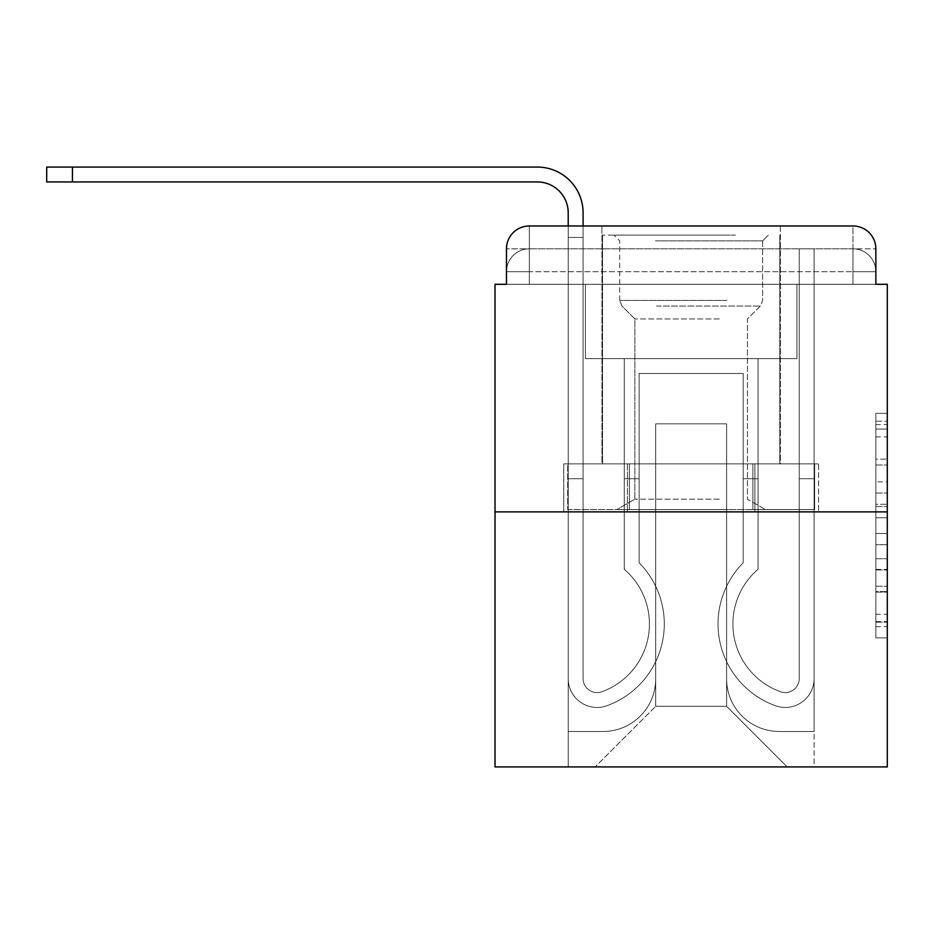 <?xml version="1.0" encoding="UTF-8"?>
<svg xmlns="http://www.w3.org/2000/svg" width="934" height="934" viewBox="0 0 934 934"><rect width="100%" height="100%" fill="white"/><g stroke="black" fill="none" stroke-linecap="round" stroke-linejoin="round"><path stroke-width="0.7" stroke-dasharray="4.67 3.5" d="M875.859 481.827L875.859 517.751L887.3 517.751L887.3 626.644L887.3 424.585L887.3 517.751L875.859 517.751L875.859 421.211L875.859 637.875L875.859 413.353L875.859 622.161L887.3 622.161L875.859 622.161L887.3 622.161L875.859 622.161L875.859 586.237L875.859 637.875L887.3 637.875L887.3 413.353L887.3 621.6L887.3 533.466L875.859 533.466L887.3 533.466L887.3 586.237L887.3 429.068L875.859 429.068L887.3 429.068L887.3 637.875L887.3 424.585L887.3 637.875L875.859 637.875L875.859 413.353L887.3 413.353L887.3 424.585L887.3 413.353L887.3 424.585L887.3 413.353L887.3 421.211L887.3 413.353L875.859 413.353L875.859 429.068L887.3 429.068L875.859 429.068L875.859 481.827L887.3 481.827M529.333 284.298L506.462 284.298L506.462 271.712L852.987 271.712L506.462 271.712L529.333 271.712L529.333 248.841L852.987 248.841L529.333 248.841L852.987 248.841L852.987 271.712L875.859 271.712L852.987 271.712L852.987 248.841L852.987 271.712L875.859 271.712L852.987 271.712L875.859 271.712L852.987 271.712L875.859 271.712L852.987 271.712L875.859 271.712L852.987 271.712L852.987 248.841L852.987 271.712L852.987 248.841L852.987 271.712L852.987 248.841L852.987 271.712L852.987 248.841L875.859 248.841L529.333 248.841L852.987 248.841L529.333 248.841L852.987 248.841L852.987 284.298L506.462 284.298L506.462 271.712L529.333 271.712L529.333 248.841L506.462 248.841A22.871 22.871 0 0 1 529.333 225.97L852.987 225.97L529.333 225.97A22.871 22.871 0 0 0 506.462 248.841L529.333 248.841A22.871 22.871 0 0 0 506.462 271.712L529.333 271.712L506.462 271.712L529.333 271.712L506.462 271.712L506.462 284.298L506.462 271.712L506.462 284.298L495.02 284.298L495.02 766.931L887.3 766.931L887.3 284.298L875.859 284.298L875.859 248.841A22.871 22.871 0 0 0 852.987 225.97A22.871 22.871 0 0 1 875.859 248.841L875.859 284.298L506.462 284.298L506.462 248.841L506.462 284.298L875.859 284.298L852.987 284.298L875.859 284.298L852.987 284.298L875.859 284.298L852.987 284.298L875.859 284.298L852.987 284.298L875.859 284.298L852.987 284.298L852.987 225.97A22.871 22.871 0 0 1 875.859 248.841A22.871 22.871 0 0 0 852.987 225.97L852.987 248.841A22.871 22.871 0 0 1 875.859 271.712A22.871 22.871 0 0 0 852.987 248.841A22.871 22.871 0 0 1 875.859 271.712A22.871 22.871 0 0 0 852.987 248.841A22.871 22.871 0 0 1 875.859 271.712L875.859 284.298L852.987 284.298L852.987 271.712L852.987 284.298L852.987 271.712L852.987 284.298L852.987 271.712L852.987 284.298L852.987 271.712L852.987 284.298L852.987 271.712L852.987 284.298L529.333 284.298L529.333 271.712L506.462 271.712L529.333 271.712L529.333 248.841A22.871 22.871 0 0 0 506.462 271.712A22.871 22.871 0 0 1 529.333 248.841A22.871 22.871 0 0 0 506.462 271.712A22.871 22.871 0 0 1 529.333 248.841L529.333 284.298L529.333 248.841L529.333 284.298L529.333 248.841L529.333 284.298L529.333 271.712L529.333 284.298L529.333 271.712L529.333 284.298L529.333 271.712L529.333 284.298L506.462 284.298L529.333 284.298M780.369 225.97L780.369 463.859L601.951 463.859L780.369 463.859L601.951 463.859L601.951 225.97L780.369 225.97L601.951 225.97L780.369 225.97L601.951 225.97L780.369 225.97L780.369 463.859L601.951 463.859L601.951 225.97M887.3 504.278L887.3 493.059L887.3 504.278L875.859 504.278L875.859 459.096L875.859 592.133L875.859 558.73L887.3 558.73L875.859 558.73L875.859 637.875L887.3 637.875L875.859 637.875L887.3 637.875L875.859 637.875L875.859 413.353L887.3 413.353L875.859 413.353L887.3 413.353L875.859 413.353L875.859 504.278L887.3 504.278M495.02 511.89L887.3 511.89M72.432 181.943L72.432 167.069L72.432 181.943L72.432 167.069L72.432 181.943L72.432 167.069L537.33 167.069A45.743 45.743 0 0 1 583.085 212.824L583.085 237.411L568.211 237.411L568.211 225.97L583.085 225.97L583.085 237.411L568.211 237.411L583.085 237.411L583.085 678.574A14.01 14.01 0 0 0 602.22 691.615L603.749 691.02A72.046 72.046 0 0 0 649.41 623.97A72.046 72.046 0 0 1 603.749 691.02A72.046 72.046 0 0 0 624.251 569.261A72.046 72.046 0 0 1 649.41 623.97A72.046 72.046 0 0 0 624.251 569.261L624.251 358.633L758.069 358.633L758.069 569.261A72.046 72.046 0 0 0 778.571 691.02L780.1 691.615A14.01 14.01 0 0 0 799.235 678.574A14.01 14.01 0 0 1 780.1 691.615L778.571 691.02A72.046 72.046 0 0 1 758.069 569.261A72.046 72.046 0 0 0 778.571 691.02L780.1 691.615A14.01 14.01 0 0 0 799.235 678.574L799.235 248.841L814.109 248.841L814.109 678.574A28.872 28.872 0 0 1 774.648 705.45L773.119 704.855A86.92 86.92 0 0 1 743.195 562.805A86.92 86.92 0 0 0 773.119 704.855L774.648 705.45L773.119 704.855A86.92 86.92 0 0 1 743.195 562.805L743.195 373.507L639.125 373.507L639.125 562.805A86.92 86.92 0 0 1 664.284 623.97A86.92 86.92 0 0 0 639.125 562.805A86.92 86.92 0 0 1 609.201 704.855L607.672 705.45A28.872 28.872 0 0 1 568.211 678.574L568.211 212.824A30.88 30.88 0 0 0 537.33 181.943L46.7 181.943L72.432 181.943L46.7 181.943L72.432 181.943L46.7 181.943L72.432 181.943L46.7 181.943L72.432 181.943L46.7 181.943L72.432 181.943L72.432 167.069L46.7 167.069L537.33 167.069A45.743 45.743 0 0 1 583.085 212.824L583.085 678.574A14.01 14.01 0 0 0 602.22 691.615A14.01 14.01 0 0 1 583.085 678.574A14.01 14.01 0 0 0 602.22 691.615L603.749 691.02A72.046 72.046 0 0 0 624.251 569.261L624.251 358.633L758.069 358.633L758.069 569.261A72.046 72.046 0 0 0 778.571 691.02L780.1 691.615A14.01 14.01 0 0 0 799.235 678.574L799.235 248.841L814.109 248.841L814.109 678.574A28.872 28.872 0 0 1 774.648 705.45L773.119 704.855A86.92 86.92 0 0 1 743.195 562.805L743.195 373.507L639.125 373.507L639.125 562.805A86.92 86.92 0 0 1 609.201 704.855A86.92 86.92 0 0 0 664.284 623.97A86.92 86.92 0 0 1 609.201 704.855L607.672 705.45A28.872 28.872 0 0 1 568.211 678.574L568.211 212.824A30.88 30.88 0 0 0 537.33 181.943L72.432 181.943L72.432 167.069L46.7 167.069L537.33 167.069A45.743 45.743 0 0 1 583.085 212.824L583.085 237.411L568.211 237.411L583.085 237.411L568.211 237.411L583.085 237.411L583.085 678.574A14.01 14.01 0 0 0 602.22 691.615L603.749 691.02A72.046 72.046 0 0 0 649.41 623.97A72.046 72.046 0 0 1 603.749 691.02A72.046 72.046 0 0 0 624.251 569.261A72.046 72.046 0 0 1 649.41 623.97A72.046 72.046 0 0 0 624.251 569.261L624.251 478.722L639.125 478.722L639.125 562.805L639.125 478.722L624.251 478.722L624.251 569.261L624.251 358.633L758.069 358.633L758.069 569.261A72.046 72.046 0 0 0 778.571 691.02L780.1 691.615A14.01 14.01 0 0 0 799.235 678.574A14.01 14.01 0 0 1 780.1 691.615L778.571 691.02A72.046 72.046 0 0 1 758.069 569.261A72.046 72.046 0 0 0 778.571 691.02L780.1 691.615A14.01 14.01 0 0 0 799.235 678.574L799.235 478.722L814.109 478.722L814.109 678.574A28.872 28.872 0 0 1 774.648 705.45A28.872 28.872 0 0 0 814.109 678.574A28.872 28.872 0 0 1 774.648 705.45L773.119 704.855A86.92 86.92 0 0 1 743.195 562.805A86.92 86.92 0 0 0 773.119 704.855L774.648 705.45L773.119 704.855A86.92 86.92 0 0 1 743.195 562.805L743.195 478.722L758.069 478.722L743.195 478.722L743.195 562.805L743.195 373.507L639.125 373.507L639.125 562.805A86.92 86.92 0 0 1 664.284 623.97A86.92 86.92 0 0 0 639.125 562.805A86.92 86.92 0 0 1 609.201 704.855L607.672 705.45A28.872 28.872 0 0 1 568.211 678.574A28.872 28.872 0 0 0 607.672 705.45A28.872 28.872 0 0 1 568.211 678.574L568.211 212.824A30.88 30.88 0 0 0 537.33 181.943L72.432 181.943L72.432 167.069L46.7 167.069L537.33 167.069A45.743 45.743 0 0 1 583.085 212.824L583.085 678.574A14.01 14.01 0 0 0 602.22 691.615A14.01 14.01 0 0 1 583.085 678.574A14.01 14.01 0 0 0 602.22 691.615L603.749 691.02A72.046 72.046 0 0 0 624.251 569.261L624.251 358.633L758.069 358.633L758.069 569.261A72.046 72.046 0 0 0 778.571 691.02L780.1 691.615A14.01 14.01 0 0 0 799.235 678.574L799.235 248.841L814.109 248.841L814.109 678.574A28.872 28.872 0 0 1 774.648 705.45L773.119 704.855A86.92 86.92 0 0 1 743.195 562.805L743.195 373.507L639.125 373.507L639.125 562.805A86.92 86.92 0 0 1 609.201 704.855A86.92 86.92 0 0 0 664.284 623.97A86.92 86.92 0 0 1 609.201 704.855L607.672 705.45A28.872 28.872 0 0 1 568.211 678.574L568.211 212.824A30.88 30.88 0 0 0 537.33 181.943L72.432 181.943L72.432 167.069L46.7 167.069L537.33 167.069A45.743 45.743 0 0 1 583.085 212.824L583.085 237.411L568.211 237.411L583.085 237.411L568.211 237.411L583.085 237.411L583.085 678.574L583.085 478.722L568.211 478.722L568.211 678.574A28.872 28.872 0 0 0 607.672 705.45L609.201 704.855L607.672 705.45A28.872 28.872 0 0 1 568.211 678.574L568.211 212.824A30.88 30.88 0 0 0 537.33 181.943L72.432 181.943L72.432 167.069L46.7 167.069L537.33 167.069A45.743 45.743 0 0 1 583.085 212.824L583.085 678.574A14.01 14.01 0 0 0 602.22 691.615L603.749 691.02A72.046 72.046 0 0 0 649.41 623.97A72.046 72.046 0 0 1 603.749 691.02A72.046 72.046 0 0 0 624.251 569.261A72.046 72.046 0 0 1 649.41 623.97A72.046 72.046 0 0 0 624.251 569.261L624.251 478.722L639.125 478.722L639.125 562.805L639.125 478.722L624.251 478.722L624.251 569.261L624.251 358.633L758.069 358.633L758.069 569.261A72.046 72.046 0 0 0 778.571 691.02L780.1 691.615A14.01 14.01 0 0 0 799.235 678.574L799.235 248.841L814.109 248.841L814.109 678.574A28.872 28.872 0 0 1 774.648 705.45A28.872 28.872 0 0 0 814.109 678.574A28.872 28.872 0 0 1 774.648 705.45L773.119 704.855A86.92 86.92 0 0 1 743.195 562.805A86.92 86.92 0 0 0 773.119 704.855L774.648 705.45L773.119 704.855A86.92 86.92 0 0 1 743.195 562.805L743.195 478.722L758.069 478.722L743.195 478.722L743.195 562.805L743.195 373.507L639.125 373.507L639.125 562.805A86.92 86.92 0 0 1 664.284 623.97A86.92 86.92 0 0 0 639.125 562.805A86.92 86.92 0 0 1 609.201 704.855L607.672 705.45A28.872 28.872 0 0 1 568.211 678.574L568.211 212.824A30.88 30.88 0 0 0 537.33 181.943L72.432 181.943L72.432 167.069L46.7 167.069L46.7 181.943L537.33 181.943M726.617 678.866A52.608 52.608 0 0 0 779.225 731.474A52.608 52.608 0 0 1 726.617 678.866L726.617 423.826L726.617 678.866A52.608 52.608 0 0 0 779.225 731.474L814.109 731.474L779.225 731.474A52.608 52.608 0 0 1 726.617 678.866L726.617 423.826L655.703 423.826L726.617 423.826L726.617 678.866A52.608 52.608 0 0 0 779.225 731.474L814.109 731.474L779.225 731.474A52.608 52.608 0 0 1 726.617 678.866L726.617 423.826L655.703 423.826L655.703 678.866L655.703 423.826L726.617 423.826L726.617 678.866A52.608 52.608 0 0 0 779.225 731.474L814.109 731.474L779.225 731.474A52.608 52.608 0 0 1 726.617 678.866L726.617 423.826L655.703 423.826L655.703 678.866A52.608 52.608 0 0 1 603.095 731.474A52.608 52.608 0 0 0 655.703 678.866L655.703 423.826L726.617 423.826L726.617 678.866A52.608 52.608 0 0 0 779.225 731.474L814.109 731.474L779.225 731.474A52.608 52.608 0 0 1 726.617 678.866L726.617 423.826L655.703 423.826L655.703 678.866A52.608 52.608 0 0 1 603.095 731.474L568.211 731.474L603.095 731.474A52.608 52.608 0 0 0 655.703 678.866L655.703 423.826L726.617 423.826L726.617 678.866M568.211 284.298L568.211 731.474L603.095 731.474A52.608 52.608 0 0 0 655.703 678.866A52.608 52.608 0 0 1 603.095 731.474L568.211 731.474L568.211 284.298L585.373 284.298L585.373 358.633L796.947 358.633L585.373 358.633L796.947 358.633L585.373 358.633L796.947 358.633L585.373 358.633L796.947 358.633L585.373 358.633L796.947 358.633L585.373 358.633L796.947 358.633L585.373 358.633L585.373 284.298L568.211 284.298L568.211 731.474L568.211 284.298L585.373 284.298L585.373 358.633L585.373 284.298L568.211 284.298L568.211 731.474L568.211 284.298L585.373 284.298L585.373 358.633L585.373 284.298L568.211 284.298L568.211 731.474L568.211 284.298L585.373 284.298L585.373 358.633L585.373 284.298L568.211 284.298L568.211 731.474L603.095 731.474A52.608 52.608 0 0 0 655.703 678.866L655.703 423.826L655.703 678.866A52.608 52.608 0 0 1 603.095 731.474A52.608 52.608 0 0 0 655.703 678.866L655.703 423.826L726.617 423.826L655.703 423.826L655.703 678.866A52.608 52.608 0 0 1 603.095 731.474L568.211 731.474L568.211 284.298L585.373 284.298L585.373 358.633L585.373 284.298L568.211 284.298L568.211 766.931L595.086 766.931L568.211 766.931L568.211 284.298L585.373 284.298L585.373 358.633L585.373 284.298L568.211 284.298M796.947 284.298L796.947 358.633L796.947 284.298L814.109 284.298L814.109 731.474L779.225 731.474L814.109 731.474L814.109 284.298L796.947 284.298L796.947 358.633L796.947 284.298L814.109 284.298L814.109 731.474L814.109 284.298L796.947 284.298L796.947 358.633L796.947 284.298L814.109 284.298L814.109 731.474L814.109 284.298L796.947 284.298L796.947 358.633L796.947 284.298L814.109 284.298L814.109 731.474L814.109 284.298L796.947 284.298L796.947 358.633L796.947 284.298L814.109 284.298L814.109 731.474L814.109 284.298L796.947 284.298L796.947 358.633L796.947 284.298L814.109 284.298L814.109 766.931L595.086 766.931L814.109 766.931L814.109 284.298L796.947 284.298M726.617 423.826L726.617 706.314L726.617 423.826L655.703 423.826L655.703 706.314L726.617 706.314L655.703 706.314L655.703 423.826L655.703 706.314L595.086 766.931L655.703 706.314L595.086 766.931L655.703 706.314L655.703 423.826L726.617 423.826L726.617 706.314L787.234 766.931L726.617 706.314L787.234 766.931L726.617 706.314L726.617 423.826L655.703 423.826L726.617 423.826M627.438 511.89L818.593 511.89L627.438 511.89L627.438 463.859L563.727 463.859L818.593 463.859L627.438 463.859L627.438 511.89L627.438 463.859L563.727 463.859L563.727 511.89L563.727 463.859L754.882 463.859L754.882 511.89L818.593 511.89L754.882 511.89L754.882 463.859L818.593 463.859L818.593 511.89L818.593 463.859L627.438 463.859L627.438 511.89M529.333 225.97A22.871 22.871 0 0 0 506.462 248.841A22.871 22.871 0 0 1 529.333 225.97L529.333 248.841L529.333 225.97M754.882 463.859L754.882 511.89L754.882 463.859M875.859 517.751L887.3 517.751L875.859 517.751M875.859 421.211L875.859 413.353L875.859 421.211L887.3 421.211L875.859 421.211M875.859 591.561L875.859 544.697L875.859 591.561L887.3 591.561L875.859 591.561M875.859 544.697L875.859 533.466L887.3 533.466L875.859 533.466L875.859 544.697L887.3 544.697L875.859 544.697M875.859 459.096L875.859 429.068L875.859 459.096L887.3 459.096L875.859 459.096M875.859 413.353L887.3 413.353L875.859 413.353L875.859 424.585L875.859 413.353L887.3 413.353M875.859 637.875L887.3 637.875L875.859 637.875L875.859 626.644L875.859 637.875M537.33 167.069A45.743 45.743 0 0 1 583.085 212.824A45.743 45.743 0 0 0 537.33 167.069A45.743 45.743 0 0 1 583.085 212.824A45.743 45.743 0 0 0 537.33 167.069A45.743 45.743 0 0 1 583.085 212.824L583.085 678.574A14.01 14.01 0 0 0 602.22 691.615A14.01 14.01 0 0 1 583.085 678.574A14.01 14.01 0 0 0 602.22 691.615L603.749 691.02A72.046 72.046 0 0 0 649.41 623.97A72.046 72.046 0 0 1 603.749 691.02L602.22 691.615L603.749 691.02A72.046 72.046 0 0 0 624.251 569.261L624.251 358.633L758.069 358.633L758.069 569.261A72.046 72.046 0 0 0 778.571 691.02A72.046 72.046 0 0 1 758.069 569.261A72.046 72.046 0 0 0 778.571 691.02L780.1 691.615A14.01 14.01 0 0 0 799.235 678.574L799.235 478.722L799.235 678.574A14.01 14.01 0 0 1 780.1 691.615A14.01 14.01 0 0 0 799.235 678.574L799.235 248.841L814.109 248.841L814.109 678.574L814.109 478.722L799.235 478.722L799.235 248.841L814.109 248.841L814.109 678.574A28.872 28.872 0 0 1 774.648 705.45L773.119 704.855L774.648 705.45A28.872 28.872 0 0 0 814.109 678.574L814.109 478.722L814.109 678.574L814.109 478.722L799.235 478.722L814.109 478.722L799.235 478.722L814.109 478.722L799.235 478.722L814.109 478.722L799.235 478.722L814.109 478.722L814.109 678.574A28.872 28.872 0 0 1 774.648 705.45L773.119 704.855A86.92 86.92 0 0 1 743.195 562.805L743.195 478.722L758.069 478.722L758.069 569.261L758.069 478.722L743.195 478.722L743.195 562.805A86.92 86.92 0 0 0 773.119 704.855A86.92 86.92 0 0 1 743.195 562.805L743.195 373.507L639.125 373.507L639.125 562.805A86.92 86.92 0 0 1 664.284 623.97A86.92 86.92 0 0 0 639.125 562.805L639.125 478.722L639.125 562.805A86.92 86.92 0 0 1 609.201 704.855L607.672 705.45A28.872 28.872 0 0 1 568.211 678.574A28.872 28.872 0 0 0 607.672 705.45L609.201 704.855L607.672 705.45A28.872 28.872 0 0 1 568.211 678.574L568.211 478.722L568.211 678.574L568.211 478.722L568.211 678.574L568.211 478.722L568.211 678.574L568.211 478.722L583.085 478.722L583.085 678.574L583.085 478.722L568.211 478.722L583.085 478.722L583.085 678.574L583.085 478.722L568.211 478.722L583.085 478.722L568.211 478.722L583.085 478.722L568.211 478.722L583.085 478.722L568.211 478.722L568.211 678.574A28.872 28.872 0 0 0 607.672 705.45A28.872 28.872 0 0 1 568.211 678.574L568.211 237.411L583.085 237.411L568.211 237.411L583.085 237.411L583.085 678.574A14.01 14.01 0 0 0 602.22 691.615A14.01 14.01 0 0 1 583.085 678.574A14.01 14.01 0 0 0 602.22 691.615L603.749 691.02A72.046 72.046 0 0 0 624.251 569.261L624.251 358.633L758.069 358.633L758.069 569.261A72.046 72.046 0 0 0 778.571 691.02A72.046 72.046 0 0 1 758.069 569.261A72.046 72.046 0 0 0 778.571 691.02L780.1 691.615A14.01 14.01 0 0 0 799.235 678.574A14.01 14.01 0 0 1 780.1 691.615A14.01 14.01 0 0 0 799.235 678.574L799.235 248.841L814.109 248.841L814.109 678.574A28.872 28.872 0 0 1 774.648 705.45L773.119 704.855A86.92 86.92 0 0 1 743.195 562.805L743.195 373.507L639.125 373.507L639.125 562.805A86.92 86.92 0 0 1 609.201 704.855A86.92 86.92 0 0 0 664.284 623.97A86.92 86.92 0 0 1 609.201 704.855L607.672 705.45A28.872 28.872 0 0 1 568.211 678.574L568.211 212.824L568.211 237.411L583.085 237.411L583.085 678.574A14.01 14.01 0 0 0 602.22 691.615L603.749 691.02A72.046 72.046 0 0 0 649.41 623.97A72.046 72.046 0 0 1 603.749 691.02A72.046 72.046 0 0 0 624.251 569.261A72.046 72.046 0 0 1 649.41 623.97A72.046 72.046 0 0 0 624.251 569.261L624.251 478.722L639.125 478.722L639.125 562.805L639.125 478.722L624.251 478.722L624.251 569.261L624.251 358.633L758.069 358.633L758.069 569.261A72.046 72.046 0 0 0 778.571 691.02L780.1 691.615A14.01 14.01 0 0 0 799.235 678.574L799.235 248.841L814.109 248.841L814.109 678.574A28.872 28.872 0 0 1 774.648 705.45A28.872 28.872 0 0 0 814.109 678.574A28.872 28.872 0 0 1 774.648 705.45L773.119 704.855A86.92 86.92 0 0 1 743.195 562.805A86.92 86.92 0 0 0 773.119 704.855L774.648 705.45L773.119 704.855A86.92 86.92 0 0 1 743.195 562.805L743.195 478.722L758.069 478.722L743.195 478.722L743.195 562.805L743.195 373.507L639.125 373.507L639.125 562.805A86.92 86.92 0 0 1 664.284 623.97A86.92 86.92 0 0 0 639.125 562.805A86.92 86.92 0 0 1 609.201 704.855L607.672 705.45A28.872 28.872 0 0 1 568.211 678.574A28.872 28.872 0 0 0 607.672 705.45A28.872 28.872 0 0 1 568.211 678.574L568.211 237.411L583.085 237.411L568.211 237.411L568.211 212.824L568.211 237.411L583.085 237.411L568.211 237.411L583.085 237.411L583.085 678.574A14.01 14.01 0 0 0 602.22 691.615A14.01 14.01 0 0 1 583.085 678.574A14.01 14.01 0 0 0 602.22 691.615L603.749 691.02A72.046 72.046 0 0 0 624.251 569.261L624.251 358.633L758.069 358.633L758.069 569.261A72.046 72.046 0 0 0 778.571 691.02A72.046 72.046 0 0 1 758.069 569.261A72.046 72.046 0 0 0 778.571 691.02L780.1 691.615A14.01 14.01 0 0 0 799.235 678.574A14.01 14.01 0 0 1 780.1 691.615A14.01 14.01 0 0 0 799.235 678.574L799.235 478.722L814.109 478.722L814.109 678.574A28.872 28.872 0 0 1 774.648 705.45L773.119 704.855A86.92 86.92 0 0 1 743.195 562.805L743.195 373.507L639.125 373.507L639.125 562.805A86.92 86.92 0 0 1 609.201 704.855A86.92 86.92 0 0 0 664.284 623.97A86.92 86.92 0 0 1 609.201 704.855L607.672 705.45A28.872 28.872 0 0 1 568.211 678.574L568.211 212.824M729.758 235.123L613.965 235.123L729.758 235.123M655.423 240.844L762.634 240.844L655.423 240.844M728.333 509.602L616.825 509.602L728.333 509.602M719.297 499.176L634.875 499.176L719.297 499.176M719.297 318.938L634.875 318.938L719.297 318.938M735.478 235.123L602.523 235.123L735.478 235.123M735.478 463.859L602.523 463.859L735.478 463.859M567.685 509.602L752.897 509.602L567.685 509.602L567.685 463.859L814.635 463.859L567.685 463.859L629.423 463.859L629.423 509.602L814.635 509.602L629.423 509.602L629.423 463.859L752.897 463.859L752.897 509.602L814.635 509.602L752.897 509.602L752.897 463.859L814.635 463.859L814.635 509.602L814.635 463.859L567.685 463.859L567.685 509.602M629.423 463.859L629.423 509.602L629.423 463.859M752.897 463.859L752.897 509.602L752.897 463.859M583.085 212.824L583.085 237.411L568.211 237.411L583.085 237.411L568.211 237.411L568.211 678.574L568.211 237.411L583.085 237.411L583.085 678.574A14.01 14.01 0 0 0 602.22 691.615L603.749 691.02A72.046 72.046 0 0 0 624.251 569.261A72.046 72.046 0 0 1 649.41 623.97A72.046 72.046 0 0 0 624.251 569.261L624.251 478.722L639.125 478.722L624.251 478.722L624.251 569.261L624.251 358.633L758.069 358.633L758.069 569.261A72.046 72.046 0 0 0 778.571 691.02L780.1 691.615A14.01 14.01 0 0 0 799.235 678.574L799.235 248.841L814.109 248.841L814.109 678.574A28.872 28.872 0 0 1 774.648 705.45L773.119 704.855A86.92 86.92 0 0 1 743.195 562.805L743.195 373.507L639.125 373.507L639.125 562.805A86.92 86.92 0 0 1 609.201 704.855A86.92 86.92 0 0 0 664.284 623.97A86.92 86.92 0 0 1 609.201 704.855L607.672 705.45A28.872 28.872 0 0 1 568.211 678.574A28.872 28.872 0 0 0 607.672 705.45A28.872 28.872 0 0 1 568.211 678.574L568.211 478.722L568.211 678.574A28.872 28.872 0 0 0 607.672 705.45L609.201 704.855L607.672 705.45A28.872 28.872 0 0 1 568.211 678.574L568.211 478.722L583.085 478.722L583.085 678.574A14.01 14.01 0 0 0 602.22 691.615L603.749 691.02A72.046 72.046 0 0 0 649.41 623.97A72.046 72.046 0 0 1 603.749 691.02A72.046 72.046 0 0 0 624.251 569.261A72.046 72.046 0 0 1 649.41 623.97A72.046 72.046 0 0 0 624.251 569.261L624.251 478.722L639.125 478.722L639.125 562.805L639.125 478.722L624.251 478.722L624.251 569.261L624.251 358.633L758.069 358.633L758.069 569.261A72.046 72.046 0 0 0 778.571 691.02L780.1 691.615A14.01 14.01 0 0 0 799.235 678.574L799.235 248.841L814.109 248.841L814.109 678.574A28.872 28.872 0 0 1 774.648 705.45A28.872 28.872 0 0 0 814.109 678.574A28.872 28.872 0 0 1 774.648 705.45L773.119 704.855A86.92 86.92 0 0 1 743.195 562.805A86.92 86.92 0 0 0 773.119 704.855L774.648 705.45L773.119 704.855A86.92 86.92 0 0 1 743.195 562.805L743.195 478.722L758.069 478.722L743.195 478.722L743.195 562.805L743.195 373.507L639.125 373.507L639.125 562.805A86.92 86.92 0 0 1 664.284 623.97A86.92 86.92 0 0 0 639.125 562.805A86.92 86.92 0 0 1 609.201 704.855A86.92 86.92 0 0 0 664.284 623.97A86.92 86.92 0 0 1 609.201 704.855L607.672 705.45L609.201 704.855A86.92 86.92 0 0 0 639.125 562.805L639.125 373.507L743.195 373.507L743.195 562.805A86.92 86.92 0 0 0 773.119 704.855L774.648 705.45A28.872 28.872 0 0 0 814.109 678.574A28.872 28.872 0 0 1 774.648 705.45A28.872 28.872 0 0 0 814.109 678.574L814.109 248.841L814.109 678.574L814.109 478.722L799.235 478.722L799.235 678.574A14.01 14.01 0 0 1 780.1 691.615L778.571 691.02A72.046 72.046 0 0 1 758.069 569.261A72.046 72.046 0 0 0 778.571 691.02L780.1 691.615A14.01 14.01 0 0 0 799.235 678.574L799.235 248.841L814.109 248.841L799.235 248.841L799.235 678.574A14.01 14.01 0 0 1 780.1 691.615L778.571 691.02A72.046 72.046 0 0 1 758.069 569.261L758.069 358.633L624.251 358.633L624.251 569.261A72.046 72.046 0 0 1 603.749 691.02L602.22 691.615A14.01 14.01 0 0 1 583.085 678.574A14.01 14.01 0 0 0 602.22 691.615L603.749 691.02L602.22 691.615A14.01 14.01 0 0 1 583.085 678.574L583.085 212.824M639.125 478.722L624.251 478.722L639.125 478.722M743.195 478.722L758.069 478.722L743.195 478.722M875.859 586.237L887.3 586.237L875.859 586.237M875.859 569.39L887.3 569.39M875.859 464.992L887.3 464.992L875.859 464.992M875.859 424.585L887.3 424.585M875.859 626.644L887.3 626.644M875.859 614.303L887.3 614.303M875.859 436.925L887.3 436.925M875.859 506.532L887.3 506.532L875.859 506.532M875.859 569.95L887.3 569.95L875.859 569.95M875.859 592.133L887.3 592.133L875.859 592.133M875.859 493.059L887.3 493.059L875.859 493.059M726.897 300.421L619.686 300.421L726.897 300.421M656.59 306.083L760.299 306.083L656.59 306.083M875.859 284.298L875.859 271.712L875.859 284.298M875.859 621.6L887.3 621.6M875.859 622.161L887.3 622.161M875.859 429.068L887.3 429.068M762.634 240.844L768.355 235.123L762.634 240.844L762.634 300.421L760.299 306.083L747.445 318.938L747.445 499.176L765.495 509.602L747.445 499.176L747.445 318.938L760.299 306.083L762.634 300.421L762.634 240.844M602.523 235.123L602.523 463.859L602.523 235.123M779.797 235.123L779.797 463.859L779.797 235.123M619.686 300.421L619.686 240.844L613.965 235.123L619.686 240.844L619.686 300.421L622.021 306.083L634.875 318.938L634.875 499.176L616.825 509.602L634.875 499.176L634.875 318.938L622.021 306.083L619.686 300.421M46.7 181.943L46.7 167.069L46.7 181.943"/><path stroke-width="1.4" d="M506.462 248.841L506.462 284.298L506.462 248.841A22.871 22.871 0 0 1 529.333 225.97L568.211 225.97L568.211 212.824A30.88 30.88 0 0 0 537.33 181.943L46.7 181.943L46.7 167.069L537.33 167.069A45.743 45.743 0 0 1 583.085 212.824L583.085 225.97L601.951 225.97M887.3 511.89L495.02 511.89L495.02 766.931L887.3 766.931L887.3 284.298L875.859 284.298L875.859 248.841A22.871 22.871 0 0 0 852.987 225.97L529.333 225.97M495.02 511.89L495.02 284.298L506.462 284.298M780.369 225.97L852.987 225.97M875.859 284.298L875.859 248.841M568.211 212.824A30.88 30.88 0 0 0 537.33 181.943A30.88 30.88 0 0 1 568.211 212.824A30.88 30.88 0 0 0 537.33 181.943A30.88 30.88 0 0 1 568.211 212.824A30.88 30.88 0 0 0 537.33 181.943M72.432 181.943L72.432 167.069L537.33 167.069"/></g></svg>
